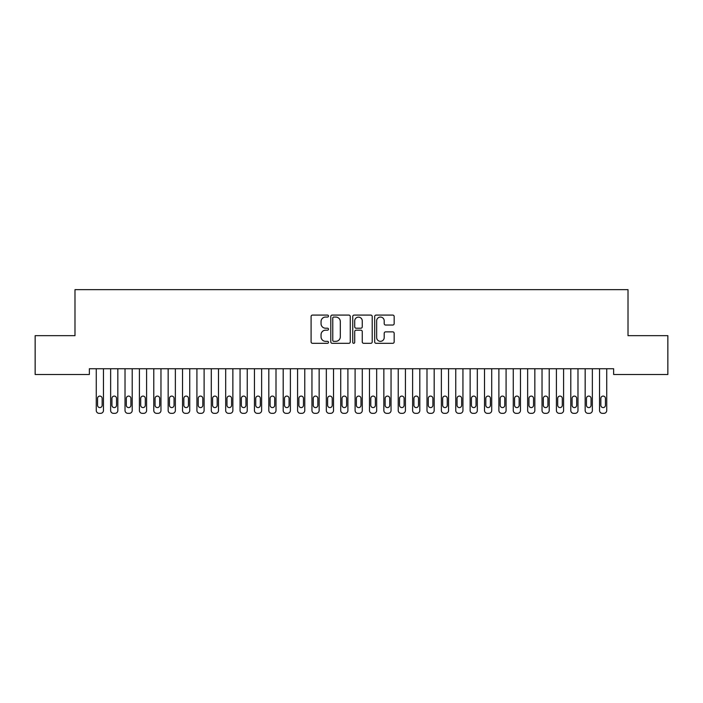 <?xml version="1.0" encoding="UTF-8"?>
<svg xmlns="http://www.w3.org/2000/svg" width="703" height="703" viewBox="0 0 703 703"><rect width="100%" height="100%" fill="white"/><g stroke="black" fill="none" stroke-linecap="round" stroke-linejoin="round"><path stroke-width="1.05" d="M328.494 316.069A0.984 0.984 0 0 0 327.501 315.085L312.51 315.085A1.415 1.415 0 0 0 311.095 316.491L311.095 341.904A1.415 1.415 0 0 0 312.51 343.31L327.501 343.31A0.984 0.984 0 0 0 328.494 342.326A0.984 0.984 0 0 0 327.501 341.333L325.568 341.333A4.517 4.517 0 0 1 321.051 336.816L321.051 334.698A4.517 4.517 0 0 1 325.568 330.182L327.501 330.182A0.984 0.984 0 0 0 328.494 329.197A0.984 0.984 0 0 0 327.501 328.213L325.568 328.213A4.517 4.517 0 0 1 321.051 323.696L321.051 321.579A4.517 4.517 0 0 1 325.568 317.062L327.501 317.062A0.984 0.984 0 0 0 328.494 316.069M392.749 325.032A1.415 1.415 0 0 0 394.163 323.626L394.163 316.491A1.415 1.415 0 0 0 392.749 315.085L376.096 315.085A1.415 1.415 0 0 0 374.681 316.491L374.681 341.904A1.415 1.415 0 0 0 376.096 343.31L392.749 343.31A1.415 1.415 0 0 0 394.163 341.904L394.163 333.292A1.415 1.415 0 0 0 392.749 331.878L385.622 331.878A1.415 1.415 0 0 0 384.207 333.292L384.207 337.563A3.779 3.779 0 0 1 380.437 341.333A3.779 3.779 0 0 1 376.659 337.563L376.659 320.832A3.779 3.779 0 0 1 380.437 317.062A3.779 3.779 0 0 1 384.207 320.832L384.207 323.626A1.415 1.415 0 0 0 385.622 325.032L392.749 325.032M613.64 368.741L89.36 368.741L89.36 374.497L35.15 374.497L35.15 335.665L74.984 335.665L74.984 289.654L628.016 289.654L628.016 335.665L667.85 335.665L667.85 374.497L613.64 374.497L613.64 368.741M350.261 316.491A1.415 1.415 0 0 0 348.855 315.085L332.203 315.085A1.415 1.415 0 0 0 330.788 316.491L330.788 341.904A1.415 1.415 0 0 0 332.203 343.31L348.855 343.31A1.415 1.415 0 0 0 350.261 341.904L350.261 316.491M354.145 315.085L370.797 315.085A1.415 1.415 0 0 1 372.212 316.491L372.212 341.904A1.415 1.415 0 0 1 370.797 343.31L363.671 343.31A1.415 1.415 0 0 1 362.265 341.904L362.265 331.596A1.415 1.415 0 0 0 360.85 330.182L356.122 330.182A1.415 1.415 0 0 0 354.707 331.596L354.707 342.326A0.984 0.984 0 0 1 353.723 343.31A0.984 0.984 0 0 1 352.739 342.326L352.739 316.491A1.415 1.415 0 0 1 354.145 315.085M333.749 317.062A0.984 0.984 0 0 0 332.765 318.046L332.765 340.349A0.984 0.984 0 0 0 333.749 341.333L335.797 341.333A4.517 4.517 0 0 0 340.314 336.816L340.314 321.579A4.517 4.517 0 0 0 335.797 317.062L333.749 317.062M362.265 320.902A3.779 3.779 0 0 0 358.486 317.132A3.779 3.779 0 0 0 354.707 320.902L354.707 326.798A1.415 1.415 0 0 0 356.122 328.213L360.85 328.213A1.415 1.415 0 0 0 362.265 326.798L362.265 320.902M103.455 368.741L103.455 410.473A2.874 2.874 0 0 1 100.573 413.346L99.141 413.346A2.874 2.874 0 0 1 96.267 410.473L96.267 368.741M102.155 405.297L102.155 398.39A2.302 2.302 0 0 0 99.861 396.088A2.302 2.302 0 0 0 97.559 398.39L97.559 405.297A2.302 2.302 0 0 0 99.861 407.591A2.302 2.302 0 0 0 102.155 405.297M117.832 368.741L117.832 410.473A2.874 2.874 0 0 1 114.958 413.346L113.517 413.346A2.874 2.874 0 0 1 110.643 410.473L110.643 368.741M116.54 405.297L116.54 398.39A2.302 2.302 0 0 0 114.237 396.088A2.302 2.302 0 0 0 111.935 398.39L111.935 405.297A2.302 2.302 0 0 0 114.237 407.591A2.302 2.302 0 0 0 116.54 405.297M132.208 368.741L132.208 410.473A2.874 2.874 0 0 1 129.334 413.346L127.902 413.346A2.874 2.874 0 0 1 125.02 410.473L125.02 368.741M130.916 405.297L130.916 398.39A2.302 2.302 0 0 0 128.614 396.088A2.302 2.302 0 0 0 126.32 398.39L126.32 405.297A2.302 2.302 0 0 0 128.614 407.591A2.302 2.302 0 0 0 130.916 405.297M146.593 368.741L146.593 410.473A2.874 2.874 0 0 1 143.72 413.346L142.278 413.346A2.874 2.874 0 0 1 139.405 410.473L139.405 368.741M145.301 405.297L145.301 398.39A2.302 2.302 0 0 0 142.999 396.088A2.302 2.302 0 0 0 140.697 398.39L140.697 405.297A2.302 2.302 0 0 0 142.999 407.591A2.302 2.302 0 0 0 145.301 405.297M160.969 368.741L160.969 410.473A2.874 2.874 0 0 1 158.096 413.346L156.655 413.346A2.874 2.874 0 0 1 153.781 410.473L153.781 368.741M159.678 405.297L159.678 398.39A2.302 2.302 0 0 0 157.375 396.088A2.302 2.302 0 0 0 155.073 398.39L155.073 405.297A2.302 2.302 0 0 0 157.375 407.591A2.302 2.302 0 0 0 159.678 405.297M175.355 368.741L175.355 410.473A2.874 2.874 0 0 1 172.472 413.346L171.04 413.346A2.874 2.874 0 0 1 168.158 410.473L168.158 368.741M174.054 405.297L174.054 398.39A2.302 2.302 0 0 0 171.752 396.088A2.302 2.302 0 0 0 169.458 398.39L169.458 405.297A2.302 2.302 0 0 0 171.752 407.591A2.302 2.302 0 0 0 174.054 405.297M189.731 368.741L189.731 410.473A2.874 2.874 0 0 1 186.857 413.346L185.416 413.346A2.874 2.874 0 0 1 182.543 410.473L182.543 368.741M188.439 405.297L188.439 398.39A2.302 2.302 0 0 0 186.137 396.088A2.302 2.302 0 0 0 183.834 398.39L183.834 405.297A2.302 2.302 0 0 0 186.137 407.591A2.302 2.302 0 0 0 188.439 405.297M204.107 368.741L204.107 410.473A2.874 2.874 0 0 1 201.234 413.346L199.793 413.346A2.874 2.874 0 0 1 196.919 410.473L196.919 368.741M202.816 405.297L202.816 398.39A2.302 2.302 0 0 0 200.513 396.088A2.302 2.302 0 0 0 198.211 398.39L198.211 405.297A2.302 2.302 0 0 0 200.513 407.591A2.302 2.302 0 0 0 202.816 405.297M218.492 368.741L218.492 410.473A2.874 2.874 0 0 1 215.61 413.346L214.178 413.346A2.874 2.874 0 0 1 211.295 410.473L211.295 368.741M217.192 405.297L217.192 398.39A2.302 2.302 0 0 0 214.898 396.088A2.302 2.302 0 0 0 212.596 398.39L212.596 405.297A2.302 2.302 0 0 0 214.898 407.591A2.302 2.302 0 0 0 217.192 405.297M232.869 368.741L232.869 410.473A2.874 2.874 0 0 1 229.995 413.346L228.554 413.346A2.874 2.874 0 0 1 225.681 410.473L225.681 368.741M231.577 405.297L231.577 398.39A2.302 2.302 0 0 0 229.275 396.088A2.302 2.302 0 0 0 226.972 398.39L226.972 405.297A2.302 2.302 0 0 0 229.275 407.591A2.302 2.302 0 0 0 231.577 405.297M247.245 368.741L247.245 410.473A2.874 2.874 0 0 1 244.372 413.346L242.93 413.346A2.874 2.874 0 0 1 240.057 410.473L240.057 368.741M245.953 405.297L245.953 398.39A2.302 2.302 0 0 0 243.651 396.088A2.302 2.302 0 0 0 241.349 398.39L241.349 405.297A2.302 2.302 0 0 0 243.651 407.591A2.302 2.302 0 0 0 245.953 405.297M261.63 368.741L261.63 410.473A2.874 2.874 0 0 1 258.748 413.346L257.316 413.346A2.874 2.874 0 0 1 254.442 410.473L254.442 368.741M260.33 405.297L260.33 398.39A2.302 2.302 0 0 0 258.036 396.088A2.302 2.302 0 0 0 255.734 398.39L255.734 405.297A2.302 2.302 0 0 0 258.036 407.591A2.302 2.302 0 0 0 260.33 405.297M276.007 368.741L276.007 410.473A2.874 2.874 0 0 1 273.133 413.346L271.692 413.346A2.874 2.874 0 0 1 268.818 410.473L268.818 368.741M274.715 405.297L274.715 398.39A2.302 2.302 0 0 0 272.413 396.088A2.302 2.302 0 0 0 270.11 398.39L270.11 405.297A2.302 2.302 0 0 0 272.413 407.591A2.302 2.302 0 0 0 274.715 405.297M290.383 368.741L290.383 410.473A2.874 2.874 0 0 1 287.509 413.346L286.077 413.346A2.874 2.874 0 0 1 283.195 410.473L283.195 368.741M289.091 405.297L289.091 398.39A2.302 2.302 0 0 0 286.789 396.088A2.302 2.302 0 0 0 284.495 398.39L284.495 405.297A2.302 2.302 0 0 0 286.789 407.591A2.302 2.302 0 0 0 289.091 405.297M304.768 368.741L304.768 410.473A2.874 2.874 0 0 1 301.895 413.346L300.453 413.346A2.874 2.874 0 0 1 297.58 410.473L297.58 368.741M303.476 405.297L303.476 398.39A2.302 2.302 0 0 0 301.174 396.088A2.302 2.302 0 0 0 298.872 398.39L298.872 405.297A2.302 2.302 0 0 0 301.174 407.591A2.302 2.302 0 0 0 303.476 405.297M319.144 368.741L319.144 410.473A2.874 2.874 0 0 1 316.271 413.346L314.83 413.346A2.874 2.874 0 0 1 311.956 410.473L311.956 368.741M317.853 405.297L317.853 398.39A2.302 2.302 0 0 0 315.55 396.088A2.302 2.302 0 0 0 313.248 398.39L313.248 405.297A2.302 2.302 0 0 0 315.55 407.591A2.302 2.302 0 0 0 317.853 405.297M333.53 368.741L333.53 410.473A2.874 2.874 0 0 1 330.647 413.346L329.215 413.346A2.874 2.874 0 0 1 326.333 410.473L326.333 368.741M332.229 405.297L332.229 398.39A2.302 2.302 0 0 0 329.927 396.088A2.302 2.302 0 0 0 327.633 398.39L327.633 405.297A2.302 2.302 0 0 0 329.927 407.591A2.302 2.302 0 0 0 332.229 405.297M347.906 368.741L347.906 410.473A2.874 2.874 0 0 1 345.032 413.346L343.591 413.346A2.874 2.874 0 0 1 340.718 410.473L340.718 368.741M346.614 405.297L346.614 398.39A2.302 2.302 0 0 0 344.312 396.088A2.302 2.302 0 0 0 342.01 398.39L342.01 405.297A2.302 2.302 0 0 0 344.312 407.591A2.302 2.302 0 0 0 346.614 405.297M362.282 368.741L362.282 410.473A2.874 2.874 0 0 1 359.409 413.346L357.968 413.346A2.874 2.874 0 0 1 355.094 410.473L355.094 368.741M360.99 405.297L360.99 398.39A2.302 2.302 0 0 0 358.688 396.088A2.302 2.302 0 0 0 356.386 398.39L356.386 405.297A2.302 2.302 0 0 0 358.688 407.591A2.302 2.302 0 0 0 360.99 405.297M376.667 368.741L376.667 410.473A2.874 2.874 0 0 1 373.785 413.346L372.353 413.346A2.874 2.874 0 0 1 369.47 410.473L369.47 368.741M375.367 405.297L375.367 398.39A2.302 2.302 0 0 0 373.073 396.088A2.302 2.302 0 0 0 370.771 398.39L370.771 405.297A2.302 2.302 0 0 0 373.073 407.591A2.302 2.302 0 0 0 375.367 405.297M391.044 368.741L391.044 410.473A2.874 2.874 0 0 1 388.17 413.346L386.729 413.346A2.874 2.874 0 0 1 383.856 410.473L383.856 368.741M389.752 405.297L389.752 398.39A2.302 2.302 0 0 0 387.45 396.088A2.302 2.302 0 0 0 385.147 398.39L385.147 405.297A2.302 2.302 0 0 0 387.45 407.591A2.302 2.302 0 0 0 389.752 405.297M405.42 368.741L405.42 410.473A2.874 2.874 0 0 1 402.547 413.346L401.105 413.346A2.874 2.874 0 0 1 398.232 410.473L398.232 368.741M404.128 405.297L404.128 398.39A2.302 2.302 0 0 0 401.826 396.088A2.302 2.302 0 0 0 399.524 398.39L399.524 405.297A2.302 2.302 0 0 0 401.826 407.591A2.302 2.302 0 0 0 404.128 405.297M419.805 368.741L419.805 410.473A2.874 2.874 0 0 1 416.923 413.346L415.491 413.346A2.874 2.874 0 0 1 412.617 410.473L412.617 368.741M418.505 405.297L418.505 398.39A2.302 2.302 0 0 0 416.211 396.088A2.302 2.302 0 0 0 413.909 398.39L413.909 405.297A2.302 2.302 0 0 0 416.211 407.591A2.302 2.302 0 0 0 418.505 405.297M434.182 368.741L434.182 410.473A2.874 2.874 0 0 1 431.308 413.346L429.867 413.346A2.874 2.874 0 0 1 426.993 410.473L426.993 368.741M432.89 405.297L432.89 398.39A2.302 2.302 0 0 0 430.588 396.088A2.302 2.302 0 0 0 428.285 398.39L428.285 405.297A2.302 2.302 0 0 0 430.588 407.591A2.302 2.302 0 0 0 432.89 405.297M448.558 368.741L448.558 410.473A2.874 2.874 0 0 1 445.684 413.346L444.252 413.346A2.874 2.874 0 0 1 441.37 410.473L441.37 368.741M447.266 405.297L447.266 398.39A2.302 2.302 0 0 0 444.964 396.088A2.302 2.302 0 0 0 442.67 398.39L442.67 405.297A2.302 2.302 0 0 0 444.964 407.591A2.302 2.302 0 0 0 447.266 405.297M462.943 368.741L462.943 410.473A2.874 2.874 0 0 1 460.07 413.346L458.628 413.346A2.874 2.874 0 0 1 455.755 410.473L455.755 368.741M461.651 405.297L461.651 398.39A2.302 2.302 0 0 0 459.349 396.088A2.302 2.302 0 0 0 457.047 398.39L457.047 405.297A2.302 2.302 0 0 0 459.349 407.591A2.302 2.302 0 0 0 461.651 405.297M477.319 368.741L477.319 410.473A2.874 2.874 0 0 1 474.446 413.346L473.005 413.346A2.874 2.874 0 0 1 470.131 410.473L470.131 368.741M476.028 405.297L476.028 398.39A2.302 2.302 0 0 0 473.725 396.088A2.302 2.302 0 0 0 471.423 398.39L471.423 405.297A2.302 2.302 0 0 0 473.725 407.591A2.302 2.302 0 0 0 476.028 405.297M491.705 368.741L491.705 410.473A2.874 2.874 0 0 1 488.822 413.346L487.39 413.346A2.874 2.874 0 0 1 484.508 410.473L484.508 368.741M490.404 405.297L490.404 398.39A2.302 2.302 0 0 0 488.102 396.088A2.302 2.302 0 0 0 485.808 398.39L485.808 405.297A2.302 2.302 0 0 0 488.102 407.591A2.302 2.302 0 0 0 490.404 405.297M506.081 368.741L506.081 410.473A2.874 2.874 0 0 1 503.207 413.346L501.766 413.346A2.874 2.874 0 0 1 498.893 410.473L498.893 368.741M504.789 405.297L504.789 398.39A2.302 2.302 0 0 0 502.487 396.088A2.302 2.302 0 0 0 500.185 398.39L500.185 405.297A2.302 2.302 0 0 0 502.487 407.591A2.302 2.302 0 0 0 504.789 405.297M520.457 368.741L520.457 410.473A2.874 2.874 0 0 1 517.584 413.346L516.143 413.346A2.874 2.874 0 0 1 513.269 410.473L513.269 368.741M519.165 405.297L519.165 398.39A2.302 2.302 0 0 0 516.863 396.088A2.302 2.302 0 0 0 514.561 398.39L514.561 405.297A2.302 2.302 0 0 0 516.863 407.591A2.302 2.302 0 0 0 519.165 405.297M534.842 368.741L534.842 410.473A2.874 2.874 0 0 1 531.96 413.346L530.528 413.346A2.874 2.874 0 0 1 527.645 410.473L527.645 368.741M533.542 405.297L533.542 398.39A2.302 2.302 0 0 0 531.248 396.088A2.302 2.302 0 0 0 528.946 398.39L528.946 405.297A2.302 2.302 0 0 0 531.248 407.591A2.302 2.302 0 0 0 533.542 405.297M549.219 368.741L549.219 410.473A2.874 2.874 0 0 1 546.345 413.346L544.904 413.346A2.874 2.874 0 0 1 542.031 410.473L542.031 368.741M547.927 405.297L547.927 398.39A2.302 2.302 0 0 0 545.625 396.088A2.302 2.302 0 0 0 543.322 398.39L543.322 405.297A2.302 2.302 0 0 0 545.625 407.591A2.302 2.302 0 0 0 547.927 405.297M563.595 368.741L563.595 410.473A2.874 2.874 0 0 1 560.722 413.346L559.28 413.346A2.874 2.874 0 0 1 556.407 410.473L556.407 368.741M562.303 405.297L562.303 398.39A2.302 2.302 0 0 0 560.001 396.088A2.302 2.302 0 0 0 557.699 398.39L557.699 405.297A2.302 2.302 0 0 0 560.001 407.591A2.302 2.302 0 0 0 562.303 405.297M577.98 368.741L577.98 410.473A2.874 2.874 0 0 1 575.098 413.346L573.666 413.346A2.874 2.874 0 0 1 570.792 410.473L570.792 368.741M576.68 405.297L576.68 398.39A2.302 2.302 0 0 0 574.386 396.088A2.302 2.302 0 0 0 572.084 398.39L572.084 405.297A2.302 2.302 0 0 0 574.386 407.591A2.302 2.302 0 0 0 576.68 405.297M592.357 368.741L592.357 410.473A2.874 2.874 0 0 1 589.483 413.346L588.042 413.346A2.874 2.874 0 0 1 585.168 410.473L585.168 368.741M591.065 405.297L591.065 398.39A2.302 2.302 0 0 0 588.763 396.088A2.302 2.302 0 0 0 586.46 398.39L586.46 405.297A2.302 2.302 0 0 0 588.763 407.591A2.302 2.302 0 0 0 591.065 405.297M606.733 368.741L606.733 410.473A2.874 2.874 0 0 1 603.859 413.346L602.427 413.346A2.874 2.874 0 0 1 599.545 410.473L599.545 368.741M605.441 405.297L605.441 398.39A2.302 2.302 0 0 0 603.139 396.088A2.302 2.302 0 0 0 600.845 398.39L600.845 405.297A2.302 2.302 0 0 0 603.139 407.591A2.302 2.302 0 0 0 605.441 405.297"/></g></svg>
